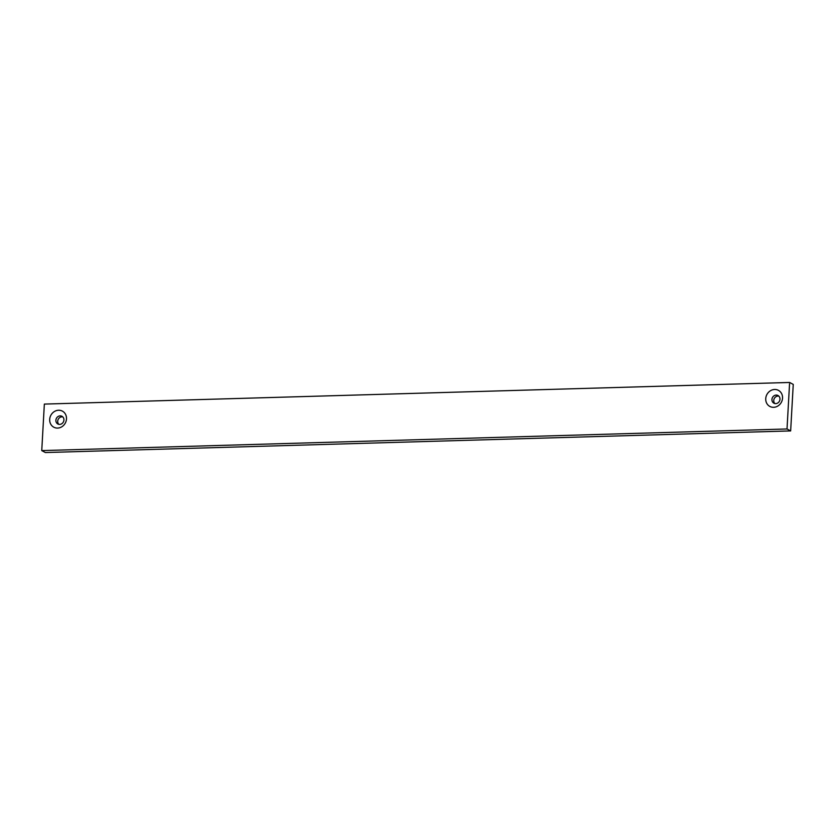 <?xml version="1.0" encoding="UTF-8"?>
<svg xmlns="http://www.w3.org/2000/svg" width="835" height="835" viewBox="0 0 835 835"><rect width="100%" height="100%" fill="white"/><g stroke="black" fill="none" stroke-linecap="round" stroke-linejoin="round"><path stroke-width="1.25" d="M774.88 403.555A4.352 3.924 118.1 0 1 778.846 396.145M58.836 424.326A4.352 3.924 118.1 0 1 62.802 416.915M41.75 450.597L45.382 452.539L790.651 430.912L793.25 384.403L789.618 382.461L44.349 404.088L41.75 450.597L787.019 428.971L789.618 382.461M55.893 420.255A4.352 3.924 118.1 0 1 61.967 416.3A4.352 3.924 118.1 0 1 57.855 423.982A4.352 3.924 118.1 0 1 55.893 420.255M49.693 419.41A9.112 8.204 118.1 0 1 62.729 411.321A9.112 8.204 118.1 0 1 61.863 426.758A9.112 8.204 118.1 0 1 49.693 419.41M765.737 398.629A9.112 8.204 118.1 0 1 778.773 390.55A9.112 8.204 118.1 0 1 777.907 405.987A9.112 8.204 118.1 0 1 765.737 398.629M787.019 428.971L790.651 430.912M771.937 399.474A4.352 3.924 118.1 0 1 778.011 395.519A4.352 3.924 118.1 0 1 773.899 403.201A4.352 3.924 118.1 0 1 771.937 399.474"/></g></svg>
